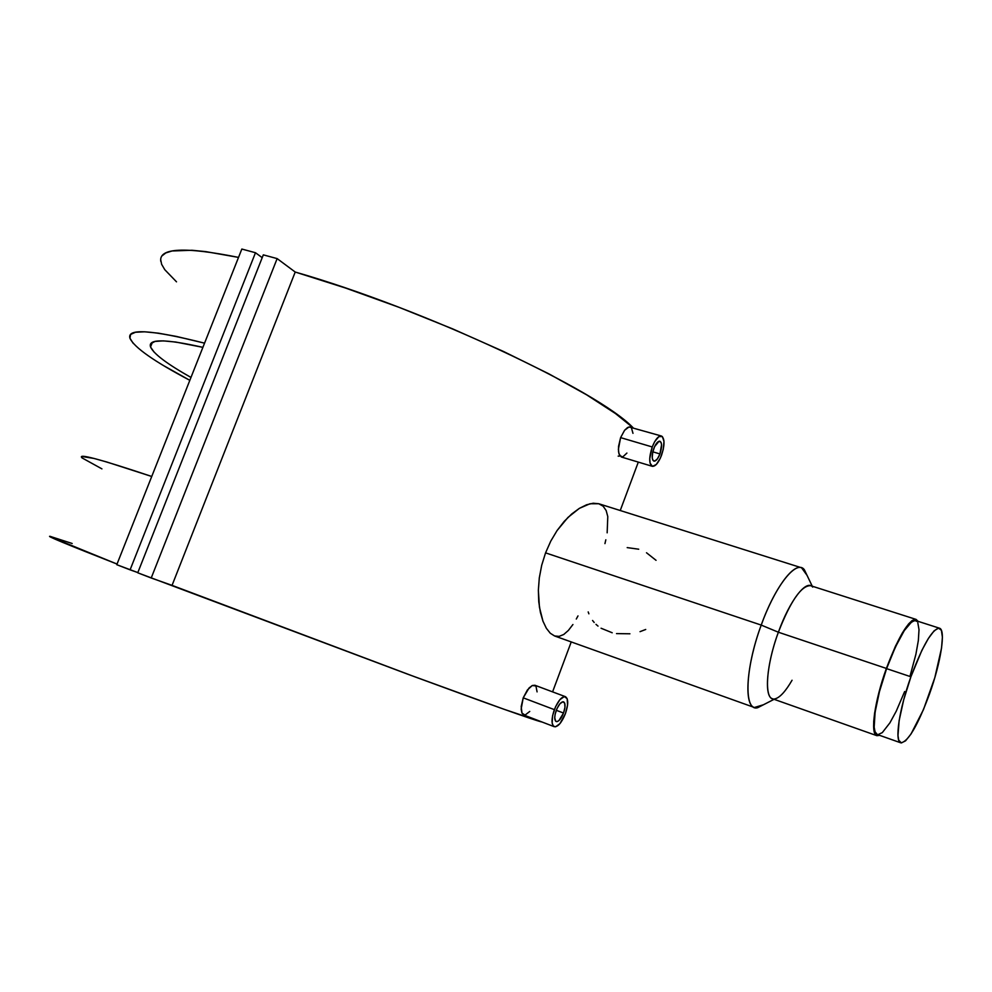 <?xml version="1.0" encoding="UTF-8"?>
<svg xmlns="http://www.w3.org/2000/svg" width="992" height="992" viewBox="0 0 992 992"><rect width="100%" height="100%" fill="white"/><g stroke="black" fill="none" stroke-linecap="round" stroke-linejoin="round"><path stroke-width="1.49" d="M939.424 628.184L915.752 620.595C908.362 620.905 898.653 636.914 886.6 668.633C874.882 700.922 870.554 733.162 877.3 734.526L900.786 742.822C894.424 741.607 899.161 709.305 910.904 676.78L886.6 668.633L910.904 676.78C922.957 644.837 932.48 628.643 939.486 628.196C946.046 629.746 940.862 662.495 929.516 693.954C917.724 725.636 908.151 741.917 900.786 742.822M910.904 676.78L921.866 650.355L928.376 638.451L934.104 630.838L938.568 628.085L941.396 630.317L942.4 637.199L941.544 648.049L934.824 677.623L923.465 709.615L910.978 734.08L905.572 740.826L901.344 742.946L898.702 740.131L897.971 735.543L899.136 720.576L903.687 699.881L910.904 676.78M910.234 675.378L915.889 654.323L918.344 640.51L919.014 629.66L917.811 622.753M916.992 621.451L914.785 620.471L911.846 621.686L904.245 630.639L895.354 647.131L886.6 668.633L879.458 691.598L875.093 712.219L874.175 727.173L875.043 731.774L877.325 734.539M877.883 734.663L882.297 732.629L889.911 722.846L896.272 711.128L904.654 691.523M563.53 713.037L556.289 710.297L563.53 713.037C561.075 718.952 558.645 721.792 556.214 721.568C554.243 720.142 554.268 716.41 556.276 710.359C558.732 704.444 561.162 701.604 563.58 701.84C565.552 703.266 565.527 706.998 563.53 713.037L558.88 720.626L557.02 721.643L555.607 721.134L554.739 717.762L555.136 714.252L557.058 708.449L559.947 703.75L562.811 701.766L564.684 703.13L564.956 707.358L563.53 713.037M523.751 714.984L521.966 713.087L521.147 709.131L523.218 697.835L554.354 709.64C558.099 700.637 561.807 696.322 565.465 696.694C568.466 698.864 568.441 704.543 565.39 713.732C561.67 722.722 557.963 727.049 554.255 726.702C551.267 724.557 551.304 718.865 554.354 709.64L523.218 697.835L521.197 706.589L521.966 713.087L525.041 715.108L529.753 711.438M659.94 453.939L652.823 451.831L659.94 453.939C657.932 458.924 655.91 461.317 653.877 461.131C651.67 459.507 651.657 455.266 653.852 448.409C655.873 443.436 657.894 441.043 659.916 441.229C662.123 442.878 662.135 447.107 659.94 453.939L657.46 458.8L654.77 461.119L652.798 460.102L652.228 457.684L652.711 452.327L654.608 446.586L659.06 441.229L661.019 442.308L661.565 444.751L659.94 453.939M626.907 453.071L622.703 456.99L619.616 455.452L618.537 451.744L618.524 446.512L620.608 437.621L652.24 446.958L620.608 437.621L618.388 449.264L618.958 453.828L621.314 457.002L652.265 466.302C648.917 463.834 648.904 457.386 652.24 446.958C655.315 439.369 658.39 435.724 661.453 436.021C664.826 438.526 664.838 444.974 661.515 455.365C658.452 462.942 655.377 466.587 652.265 466.302M646.511 552.767L656.047 560.319M612.2 632.76L601.065 628.234M629.92 633.789L616.516 633.603M645.718 629.474L640.038 631.656M792.05 680.252C785.552 691.436 779.848 697.649 774.95 698.876C763.89 702.212 765.241 667.566 778.373 632.226L761.224 625.084C744.794 669.178 743.665 712.107 757.739 707.68L763.431 704.766L754.391 707.494C743.628 704.952 746.517 664.702 761.224 625.084L545.563 552.866L541.706 565.242L539.301 577.877L538.358 590.228L539.437 607.216L542.971 621.203L546.369 628.308L550.3 633.256L554.64 635.984L559.153 636.368L563.766 634.471L568.354 630.453L572.93 624.514M916.075 619.405L810.613 585.677C801.412 585.379 790.661 600.892 778.373 632.226C766.543 664.181 763.927 696.719 772.446 698.728L876.878 735.68C870.009 734.303 874.411 701.406 886.389 668.434L778.373 632.226L886.389 668.434L895.317 646.486L902.199 633.218L908.523 624.018L912.144 620.533L915.145 619.293L918.096 621.352L916.124 619.43C908.598 619.727 898.678 636.07 886.389 668.434L879.086 691.883L874.634 712.938L873.704 721.457L874.039 730.806L876.333 735.407L879.656 735.357L876.891 735.68M542.202 722.077L504.519 709.441L408.456 674.461L137.739 572.793L263.314 254.857L277.14 258.602L151.218 578.001L137.739 572.793L263.314 254.857L277.14 258.602L295.219 272.044L172.05 585.367L151.218 578.001L277.14 258.602L295.219 272.044L345.551 288.04L399.02 307.322L452.637 328.873L503.465 351.453L548.836 373.823L586.644 394.841L615.474 413.552L633.094 427.763C598.66 391.183 425.444 309.33 295.219 272.044L172.05 585.367L415.313 676.99C490.271 704.58 532.295 719.547 541.396 721.891L541.434 721.779M50.753 536.498C43.871 534.862 65.968 544.05 117.044 564.064L49.786 536.585M162.056 255.837L165.813 252.923L172.038 250.976L191.964 250.269L205.642 251.596L238.526 257.399C184.661 246.549 158.745 247.864 160.778 261.342M164.126 365.924L189.832 380.333C154.244 361.497 134.292 347.51 129.989 338.359C126.604 328.166 151.466 329.766 204.55 343.158L176.266 336.4L158.286 333.151L144.671 331.799L135.458 332.258L130.597 334.44L129.94 338.21L133.25 343.406M81.803 456.469L94.091 458.465L106.913 462.036L151.739 476.482C99.857 459.11 76.657 452.947 82.15 457.994M534.936 685.261L532.282 685.509L529.071 687.964L523.218 697.835L527.422 689.936L532.282 685.509L535.928 685.98L537.081 691.883M554.565 635.959L550.3 633.256L546.369 628.308L542.971 621.203L540.38 612.3L538.768 601.822L538.358 590.228L539.301 577.877L541.706 565.242L545.563 552.866L550.771 541.124L557.07 530.559L564.212 521.383L571.739 513.955L579.353 508.363L586.594 504.779L593.191 503.229L598.771 503.738L603.161 506.218L606.162 510.558L607.786 516.584L607.154 532.828M578.001 615.896L576.29 619.033M605.827 539.797L604.946 543.616M631.334 427.515L632.983 433.343M661.453 436.021L629.015 426.932L624.6 430.268L620.608 437.621L624.6 430.268L627.601 427.502L630.267 426.944M184.872 373.934L190.972 377.444C166.929 363.878 153.462 353.71 150.548 346.915C147.783 338.743 165.23 338.88 202.901 347.349L175.82 342.054L163.358 340.876L155.062 341.422L150.883 343.592L150.685 347.262L154.256 352.296M137.814 572.582L130.088 569.842L255.477 252.737L262.21 257.672L255.477 252.737L130.088 569.842L116.783 564.696L241.837 249.042L255.477 252.737L241.837 249.042L116.783 564.696L137.814 572.582M50.046 536.35L72.18 543.492M160.692 259.656L161.634 264.306L164.784 269.7L176.502 281.827M618.165 456.134L619.38 456.159M801.462 567.746L598.771 503.738L590.004 503.75L579.353 508.363L567.945 517.44L557.07 530.559L550.771 541.124L545.563 552.866L761.224 625.084C773.934 589.682 792.521 563.952 801.561 567.771L807.004 575.286L804.326 569.693C796.601 559.104 775.459 585.305 761.224 625.084L778.373 632.226C789.768 600.309 806.546 578.857 812.684 587.103M627.192 547.609L638.712 549.208M588.888 613.825L588.194 611.915M594.183 622.48L592.559 620.471M598.015 626.101L595.994 624.352M652.24 446.958L649.735 458.626L650.07 463.152L652.476 466.364L656.344 464.442L660.374 458.118L663.239 449.488L663.983 441.403L662.358 436.554L658.874 436.616L654.695 441.638L652.24 446.958M565.39 713.732L567.56 705.114L567.164 698.666L564.324 696.57L559.972 699.583L555.557 706.726L552.618 715.592L552.16 723.118L553.35 726.07L555.52 726.814L559.872 723.701L565.39 713.732M82.076 457.92L101.928 468.869M554.255 726.702L523.739 714.984M757.739 707.68L774.095 699.31M554.528 635.946L754.391 707.494M552.594 691.87L571.231 641.923M638.302 462.111L620.248 510.508M152.371 342.364L150.548 346.915M804.326 569.693L812.25 586.198M565.465 696.694L534.899 685.249"/></g></svg>
